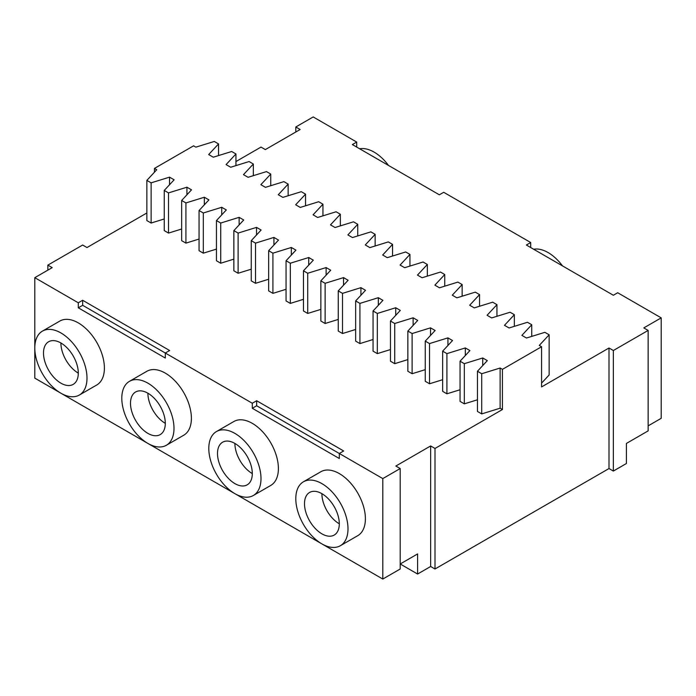 <?xml version="1.0" encoding="UTF-8"?>
<svg xmlns="http://www.w3.org/2000/svg" width="696" height="696" viewBox="0 0 696 696"><rect width="100%" height="100%" fill="white"/><g stroke="black" fill="none" stroke-linecap="round" stroke-linejoin="round"><path stroke-width="1.04" d="M482.728 365.565L482.728 357.979L487.322 360.624L477.456 371.255L477.456 411.44L481.719 413.902L500.128 408.204L502.425 409.526L435 448.459L430.65 445.945L395.85 466.042L400.2 468.547L382.8 478.596L339.3 453.479L339.3 458.507L252.3 408.274L252.3 403.254L165.3 353.02L169.65 350.514L82.65 300.28L82.65 305.3L165.3 353.02L165.3 358.048L78.3 307.815L82.65 305.3M477.456 399.791L464.319 403.854L464.319 363.669L460.056 361.207L469.922 350.575L465.328 347.93L446.919 353.629L442.656 351.158L452.522 340.535L447.928 337.882L429.519 343.58L425.256 341.118L435.122 330.487L430.528 327.842L412.119 333.532L407.856 331.07L417.722 320.438L413.128 317.794L394.719 323.492L390.456 321.021L400.322 310.399L395.728 307.745L377.319 313.444L373.056 310.981L382.922 300.35L378.328 297.697L359.919 303.395L355.656 300.933L365.522 290.302L360.928 287.657L342.519 293.355L338.256 290.885L348.122 280.262L343.528 277.608L325.119 283.307L320.856 280.836L330.722 270.213L326.128 267.56L307.719 273.258L303.456 270.796L313.322 260.165L308.728 257.52L290.319 263.219L286.056 260.748L295.922 250.125L291.328 247.471L272.919 253.17L268.656 250.699L278.522 240.076L273.928 237.423L255.519 243.121L251.256 240.659L261.122 230.028L256.528 227.383L238.119 233.073L233.856 230.611L243.722 219.98L239.128 217.335L220.719 223.033L216.456 220.562L226.322 209.94L221.728 207.286L203.319 212.985L199.056 210.523L208.922 199.891L204.328 197.246L185.919 202.936L181.656 200.474L191.522 189.843L186.928 187.198L168.519 192.896L164.256 190.426L174.122 179.803L169.528 177.149L151.119 182.848L146.856 180.386L156.722 169.754L154.425 168.432L154.425 172.225M460.056 361.207L460.056 401.392L464.319 403.854M460.056 389.751L446.919 393.814L446.919 353.629M442.656 351.158L442.656 391.343L446.919 393.814M442.656 379.703L429.519 383.766L429.519 343.58M425.256 341.118L425.256 381.295L429.519 383.766M425.256 369.654L412.119 373.717L412.119 333.532M407.856 331.07L407.856 371.255L412.119 373.717M407.856 359.606L394.719 363.669L394.719 323.492M390.456 321.021L390.456 361.207L394.719 363.669M390.456 349.566L377.319 353.629L377.319 313.444M373.056 310.981L373.056 351.158L377.319 353.629M373.056 339.517L359.919 343.58L359.919 303.395M355.656 300.933L355.656 341.118L359.919 343.58M355.656 329.469L342.519 333.532L342.519 293.355M338.256 290.885L338.256 331.07L342.519 333.532M338.256 319.429L325.119 323.492L325.119 283.307M320.856 280.836L320.856 321.021L325.119 323.492M320.856 309.381L307.719 313.444L307.719 273.258M303.456 270.796L303.456 310.981L307.719 313.444M303.456 299.332L290.319 303.395L290.319 263.219M286.056 260.748L286.056 300.933L290.319 303.395M286.056 289.292L272.919 293.355L272.919 253.17M268.656 250.699L268.656 290.885L272.919 293.355M268.656 279.244L255.519 283.307L255.519 243.121M251.256 240.659L251.256 280.845L255.519 283.307M251.256 269.195L238.119 273.258L238.119 233.073M233.856 230.611L233.856 270.796L238.119 273.258M233.856 259.156L220.719 263.219L220.719 223.033M216.456 220.562L216.456 260.748L220.719 263.219M216.456 249.107L203.319 253.17L203.319 212.985M199.056 210.523L199.056 250.699L203.319 253.17M199.056 239.059L185.919 243.121L185.919 202.936M181.656 200.474L181.656 240.659L185.919 243.121M181.656 229.019L168.519 233.082L168.519 192.896M164.256 190.426L164.256 230.611L168.519 233.082M164.256 218.97L151.119 223.033L151.119 182.848M146.856 180.386L146.856 220.562L151.119 223.033M382.8 478.596L382.8 579.055L34.8 378.137L34.8 277.678L52.2 267.629L47.85 265.124L82.65 245.027L87 247.541L146.856 212.985M34.8 277.678L78.3 302.795L82.65 300.28M256.65 400.739L256.65 405.759L339.3 453.479L343.65 450.965L256.65 400.739L252.3 403.254M78.3 302.795L78.3 307.815M340.353 545.725L357.753 535.676A36.914 21.315 -120 0 0 357.753 493.055A36.914 21.315 -120 0 0 320.847 471.74L303.447 481.789A36.914 21.315 -120 0 0 295.8 498.684A36.914 21.315 -120 0 0 311.912 535.833A36.914 21.315 -120 0 0 340.353 545.725A36.914 21.315 -120 0 0 340.353 503.104A36.914 21.315 -120 0 0 303.447 481.789M253.353 495.491L270.753 485.443A36.914 21.315 -120 0 0 270.753 442.821A36.914 21.315 -120 0 0 233.847 421.515L216.447 431.564A36.914 21.315 -120 0 0 208.8 448.459A36.914 21.315 -120 0 0 224.912 485.608A36.914 21.315 -120 0 0 253.353 495.491A36.914 21.315 -120 0 0 253.353 452.87A36.914 21.315 -120 0 0 216.447 431.564M166.353 445.266L183.753 435.217A36.914 21.315 -120 0 0 183.753 392.596A36.914 21.315 -120 0 0 146.847 371.29L129.447 381.33A36.914 21.315 -120 0 0 121.8 398.225A36.914 21.315 -120 0 0 137.912 435.374A36.914 21.315 -120 0 0 166.353 445.266A36.914 21.315 -120 0 0 166.353 402.645A36.914 21.315 -120 0 0 129.447 381.33M79.353 395.032L96.753 384.992A36.914 21.315 -120 0 0 96.753 342.371A36.914 21.315 -120 0 0 59.847 321.056L42.447 331.105A36.914 21.315 -120 0 0 34.8 348A36.914 21.315 -120 0 0 50.912 385.149A36.914 21.315 -120 0 0 79.353 395.032A36.914 21.315 -120 0 0 79.353 352.411A36.914 21.315 -120 0 0 42.447 331.105M256.65 405.759L252.3 408.274M47.85 265.124L47.85 270.144M235.944 161.55L261 147.082L265.35 149.596L300.15 129.499L295.8 126.994L313.2 116.945L356.7 142.062L356.7 147.082M430.65 445.945L430.65 566.5L435 569.006L609 468.547L609 348L541.575 386.924L541.575 346.747L539.278 345.416L549.144 334.793L544.881 332.323L526.472 338.021L521.878 335.376L531.744 324.745L527.481 322.283L509.072 327.973L504.478 325.328L514.344 314.696L510.081 312.234L491.672 317.933L487.078 315.279L496.944 304.657L492.681 302.186L474.272 307.884L469.678 305.24L479.544 294.608L475.281 292.146L456.872 297.836L452.278 295.191L462.144 284.56L457.881 282.098L439.472 287.796L434.878 285.142L444.744 274.52L440.481 272.049L422.072 277.748L417.478 275.094L427.344 264.471L423.081 262L404.672 267.699L400.078 265.054L409.944 254.423L405.681 251.961L387.272 257.659L382.678 255.006L392.544 244.374L388.281 241.912L369.872 247.611L365.278 244.957L375.144 234.335L370.881 231.864L352.472 237.562L347.878 234.917L357.744 224.286L353.481 221.824L335.072 227.514L330.478 224.869L340.344 214.238L336.081 211.775L317.672 217.474L313.078 214.82L322.944 204.198L318.681 201.727L300.272 207.425L295.678 204.781L305.544 194.149L301.281 191.687L282.872 197.377L278.278 194.732L288.144 184.101L283.881 181.639L265.472 187.337L260.878 184.684L270.744 174.061L266.481 171.59L248.072 177.289L243.478 174.644L253.344 164.012L249.081 161.55L230.672 167.24L226.078 164.595L235.944 153.964L231.681 151.502L213.272 157.2L208.678 154.547L218.544 143.924L214.281 141.453L195.872 147.152L193.575 145.829L154.425 168.432M169.528 184.744L169.528 177.149M186.928 194.784L186.928 187.198M204.328 204.833L204.328 197.246M221.728 214.881L221.728 207.286M239.128 224.93L239.128 217.335M256.528 234.97L256.528 227.383M273.928 245.018L273.928 237.423M291.328 255.067L291.328 247.471M308.728 265.106L308.728 257.52M326.128 275.155L326.128 267.56M343.528 285.203L343.528 277.608M360.928 295.243L360.928 287.657M378.328 305.292L378.328 297.697M395.728 315.34L395.728 307.745M413.128 325.38L413.128 317.794M430.528 335.428L430.528 327.842M447.928 345.477L447.928 337.882M465.328 355.517L465.328 347.93M482.728 357.979L464.319 363.669M477.456 371.255L481.719 373.717L481.719 413.902M500.128 408.204L500.128 368.019L481.719 373.717M500.128 368.019L502.425 369.35L502.425 409.526M435 569.006L435 448.459M541.575 346.747L502.425 369.35M430.65 566.5L417.6 574.035L400.2 563.986L417.6 553.938L417.6 574.035M382.8 579.055L400.2 569.006L400.2 468.547M648.15 425.856L661.2 418.322L661.2 317.863L643.8 327.912L648.15 330.417L648.15 430.876L626.4 443.439L626.4 463.527L613.35 471.062L609 468.547M609 348L613.35 350.514L613.35 471.062M648.15 330.417L613.35 350.514M661.2 317.863L617.7 292.746L613.35 295.261L526.35 245.027L530.7 242.521L443.7 192.287L439.35 194.802L352.35 144.568L356.7 142.062M541.575 383.131L549.144 374.979L549.144 334.793M339.3 523.801A24.604 14.207 60 0 1 334.202 535.067A24.604 14.207 60 0 1 309.598 520.86A24.604 14.207 60 0 1 309.598 492.446A24.604 14.207 60 0 1 328.555 499.041A24.604 14.207 60 0 1 339.3 523.801A24.604 14.207 60 0 1 321.9 493.664M252.3 473.576A24.604 14.207 60 0 1 247.202 484.834A24.604 14.207 60 0 1 222.598 470.627A24.604 14.207 60 0 1 222.598 442.212A24.604 14.207 60 0 1 241.555 448.807A24.604 14.207 60 0 1 252.3 473.576A24.604 14.207 60 0 1 234.9 443.439M165.3 423.342A24.604 14.207 60 0 1 160.202 434.608A24.604 14.207 60 0 1 135.598 420.401A24.604 14.207 60 0 1 135.598 391.987A24.604 14.207 60 0 1 154.555 398.582A24.604 14.207 60 0 1 165.3 423.342A24.604 14.207 60 0 1 147.9 393.205M78.3 373.117A24.604 14.207 60 0 1 73.202 384.383A24.604 14.207 60 0 1 48.598 370.176A24.604 14.207 60 0 1 48.598 341.762A24.604 14.207 60 0 1 67.556 348.348A24.604 14.207 60 0 1 78.3 373.117A24.604 14.207 60 0 1 60.9 342.98M531.744 336.385L531.744 324.745M514.344 326.346L514.344 314.696M496.944 316.297L496.944 304.657M479.544 306.249L479.544 294.608M462.144 296.209L462.144 284.56M444.744 286.16L444.744 274.52M427.344 276.112L427.344 264.471M409.944 266.063L409.944 254.423M392.544 256.024L392.544 244.374M375.144 245.975L375.144 234.335M357.744 235.927L357.744 224.286M340.344 225.887L340.344 214.238M322.944 215.838L322.944 204.198M305.544 205.79L305.544 194.149M288.144 195.75L288.144 184.101M270.744 185.701L270.744 174.061M253.344 175.653L253.344 164.012M235.944 165.613L235.944 153.964M218.544 155.565L218.544 143.924M295.8 132.014L295.8 126.994M530.7 242.521L530.7 247.541M533.675 249.255A36.914 21.315 60 0 1 562.525 265.915M359.675 148.796A36.914 21.315 60 0 1 388.525 165.457"/></g></svg>

